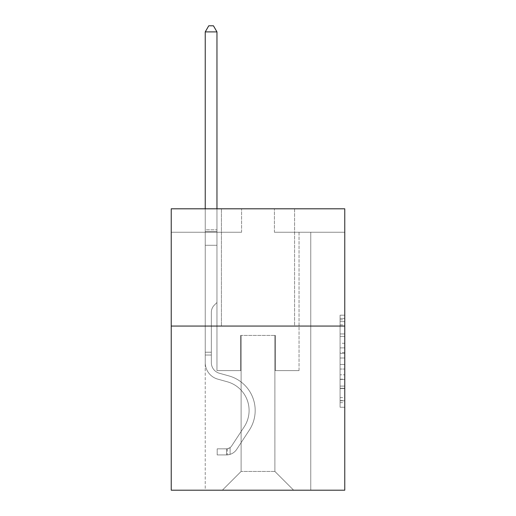 <?xml version="1.0" encoding="UTF-8"?>
<svg xmlns="http://www.w3.org/2000/svg" width="516" height="516" viewBox="0 0 516 516"><rect width="100%" height="100%" fill="white"/><g stroke="black" fill="none" stroke-linecap="round" stroke-linejoin="round"><path stroke-width="0.39" stroke-dasharray="2.58 1.94" d="M340.076 343.275L340.076 358.001L344.765 358.001L344.765 402.661L344.765 319.797L344.765 358.001L340.076 358.001L340.076 318.411L340.076 407.259L340.076 315.192L340.076 400.816L344.765 400.816L340.076 400.816L344.765 400.816L340.076 400.816L340.076 386.084L340.076 407.259L344.765 407.259L344.765 315.192L344.765 400.584L344.765 364.451L340.076 364.451L344.765 364.451L344.765 386.084L344.765 321.636L340.076 321.636L344.765 321.636L344.765 407.259L344.765 319.797L344.765 407.259L340.076 407.259L340.076 315.192L344.765 315.192L344.765 319.797L344.765 315.192L344.765 319.797L344.765 315.192L344.765 318.411L344.765 315.192L340.076 315.192L340.076 321.636L344.765 321.636L340.076 321.636L340.076 343.275L344.765 343.275M294.584 208.799L294.584 326.054L221.416 326.054L294.584 326.054L221.416 326.054L294.584 326.054L294.584 208.799L221.416 208.799L221.416 326.054L221.416 208.799L294.584 208.799M344.765 352.48L344.765 347.874L344.765 352.48L340.076 352.48L340.076 333.949L340.076 388.503L340.076 374.81L344.765 374.81L340.076 374.81L340.076 407.259L344.765 407.259L340.076 407.259L344.765 407.259L340.076 407.259L340.076 315.192L344.765 315.192L340.076 315.192L344.765 315.192L340.076 315.192L340.076 352.48L344.765 352.48M344.765 326.054L344.765 490.2L171.235 490.2L171.235 326.054L344.765 326.054L344.765 208.799L274.415 208.799L344.765 208.799L344.765 232.252L344.765 208.799L171.235 208.799L241.585 208.799L171.235 208.799L171.235 326.054L344.765 326.054L171.235 326.054M205.239 490.2L310.761 490.2L310.761 232.252L299.035 232.252L310.761 232.252L299.035 232.252L310.761 232.252L299.035 232.252L310.761 232.252L299.035 232.252L310.761 232.252L299.035 232.252L310.761 232.252L299.035 232.252L310.761 232.252L299.035 232.252L310.761 232.252L299.035 232.252L310.761 232.252L299.035 232.252L310.761 232.252L299.035 232.252L310.761 232.252L299.035 232.252L310.761 232.252L310.761 490.2L310.761 232.252L310.761 490.2L310.761 232.252L310.761 490.2L310.761 232.252L310.761 490.2L310.761 232.252L310.761 490.2L310.761 232.252L310.761 490.2L310.761 232.252L310.761 490.2L310.761 232.252L310.761 490.2L310.761 232.252L310.761 490.2L310.761 232.252L310.761 490.2L310.761 232.252L310.761 490.2L205.239 490.2L222.357 490.2L205.239 490.2L222.357 490.2L205.239 490.2L222.357 490.2L205.239 490.2L222.357 490.2L205.239 490.2L222.357 490.2L205.239 490.2L222.357 490.2L205.239 490.2L222.357 490.2L205.239 490.2L222.357 490.2L205.239 490.2L222.357 490.2L205.239 490.2L222.357 490.2L205.239 490.2L205.239 232.252L216.965 232.252L205.239 232.252L216.965 232.252L205.239 232.252L216.965 232.252L205.239 232.252L216.965 232.252L205.239 232.252L216.965 232.252L205.239 232.252L216.965 232.252L205.239 232.252L216.965 232.252L205.239 232.252L216.965 232.252L205.239 232.252L216.965 232.252L205.239 232.252L216.965 232.252L205.239 232.252L216.965 232.252L205.239 232.252L205.239 490.2M344.765 232.252L274.415 232.252L344.765 232.252M171.235 232.252L241.585 232.252L171.235 232.252L171.235 208.799L171.235 232.252M241.114 471.437L241.114 335.432L241.114 471.437L241.114 335.432L274.886 335.432L274.886 471.437L241.114 471.437L222.357 490.2L241.114 471.437L241.114 335.432L241.114 471.437L241.114 335.432L240.65 335.432L240.65 370.604L216.965 370.604L216.965 232.252L216.965 370.604L216.965 232.252L216.965 370.604L216.965 232.252L216.965 370.604L216.965 232.252L216.965 370.604L216.965 232.252L216.965 370.604L216.965 232.252L216.965 370.604L216.965 232.252L216.965 370.604L216.965 232.252L216.965 370.604L216.965 232.252L216.965 370.604L216.965 232.252L216.965 370.604L216.965 232.252L216.965 370.604L240.65 370.604L216.965 370.604L240.65 370.604L216.965 370.604L240.65 370.604L216.965 370.604L240.65 370.604L216.965 370.604L240.65 370.604L216.965 370.604L240.65 370.604L216.965 370.604L240.65 370.604L216.965 370.604L240.65 370.604L216.965 370.604L240.65 370.604L216.965 370.604L240.65 370.604L216.965 370.604L240.65 370.604L240.65 335.432L240.65 370.604L240.65 335.432L240.65 370.604L240.65 335.432L240.65 370.604L240.65 335.432L240.65 370.604L240.65 335.432L240.65 370.604L240.65 335.432L240.65 370.604L240.65 335.432L240.65 370.604L240.65 335.432L240.65 370.604L240.65 335.432L240.65 370.604L240.65 335.432L240.65 370.604L240.65 335.432L241.114 335.432L240.65 335.432L241.114 335.432L240.65 335.432L241.114 335.432L240.65 335.432L241.114 335.432L240.65 335.432L241.114 335.432L240.65 335.432L241.114 335.432L240.65 335.432L241.114 335.432L240.65 335.432L241.114 335.432L240.65 335.432L241.114 335.432L240.65 335.432L241.114 335.432L240.65 335.432L241.114 335.432L241.114 471.437L222.357 490.2L241.114 471.437L241.114 335.432L241.114 471.437L222.357 490.2L241.114 471.437L241.114 335.432L241.114 471.437L222.357 490.2L241.114 471.437L241.114 335.432L241.114 471.437L222.357 490.2L241.114 471.437L241.114 335.432L241.114 471.437L222.357 490.2L241.114 471.437L241.114 335.432L241.114 471.437L222.357 490.2L241.114 471.437L241.114 335.432L241.114 471.437L222.357 490.2L241.114 471.437L241.114 335.432L241.114 471.437L222.357 490.2L241.114 471.437L241.114 335.432L241.114 471.437L222.357 490.2L241.114 471.437L222.357 490.2L241.114 471.437L274.886 471.437L274.886 335.432L274.886 471.437L293.643 490.2L274.886 471.437L274.886 335.432L274.886 471.437L293.643 490.2L274.886 471.437L274.886 335.432L274.886 471.437L293.643 490.2L274.886 471.437L274.886 335.432L274.886 471.437L293.643 490.2L274.886 471.437L274.886 335.432L274.886 471.437L293.643 490.2L274.886 471.437L274.886 335.432L274.886 471.437L293.643 490.2L274.886 471.437L274.886 335.432L274.886 471.437L293.643 490.2L274.886 471.437L274.886 335.432L274.886 471.437L293.643 490.2L274.886 471.437L274.886 335.432L274.886 471.437L293.643 490.2L274.886 471.437L274.886 335.432L274.886 471.437L293.643 490.2L274.886 471.437L274.886 335.432L274.886 471.437L293.643 490.2L274.886 471.437L274.886 335.432L241.114 335.432L241.114 471.437L222.357 490.2L241.114 471.437M275.351 335.432L274.886 335.432L275.351 335.432L274.886 335.432L275.351 335.432L274.886 335.432L275.351 335.432L274.886 335.432L275.351 335.432L274.886 335.432L275.351 335.432L274.886 335.432L275.351 335.432L274.886 335.432L275.351 335.432L274.886 335.432L275.351 335.432L274.886 335.432L275.351 335.432L274.886 335.432L275.351 335.432L274.886 335.432L275.351 335.432L275.351 370.604L275.351 335.432M293.643 490.2L274.886 471.437L293.643 490.2M274.415 232.252L274.415 208.799L274.415 232.252M241.585 232.252L241.585 208.799L241.585 232.252M299.035 232.252L299.035 370.604L275.351 370.604L299.035 370.604L275.351 370.604L299.035 370.604L275.351 370.604L299.035 370.604L275.351 370.604L299.035 370.604L275.351 370.604L299.035 370.604L275.351 370.604L299.035 370.604L275.351 370.604L299.035 370.604L275.351 370.604L299.035 370.604L275.351 370.604L299.035 370.604L275.351 370.604L299.035 370.604L275.351 370.604L299.035 370.604L299.035 232.252M340.076 358.001L344.765 358.001L340.076 358.001M340.076 318.411L340.076 315.192L340.076 318.411L344.765 318.411L340.076 318.411M340.076 388.271L340.076 369.05L340.076 388.271L344.765 388.271L340.076 388.271M340.076 369.05L340.076 364.451L344.765 364.451L340.076 364.451L340.076 369.05L344.765 369.05L340.076 369.05M340.076 333.949L340.076 321.636L340.076 333.949L344.765 333.949L340.076 333.949M340.076 315.192L344.765 315.192L340.076 315.192L340.076 319.797L340.076 315.192L344.765 315.192M340.076 407.259L344.765 407.259L340.076 407.259L340.076 402.661L340.076 407.259M211.334 352.222L211.334 355.034L205.239 355.034L205.239 352.222L205.239 362.638L205.239 31.895L205.239 245.287L205.239 31.895L216.965 31.895L216.965 229.814L216.965 31.895L205.239 31.895L208.754 25.8L213.443 25.8L208.754 25.8L205.239 31.895L205.239 245.287L205.239 31.895L216.965 31.895L213.443 25.8L216.965 31.895L216.965 245.287L205.239 245.287L205.239 31.895L208.754 25.8L213.443 25.8L208.754 25.8L205.239 31.895L205.239 245.287L205.239 31.895L216.965 31.895L205.239 31.895L208.754 25.8L213.443 25.8L216.965 31.895L213.443 25.8L208.754 25.8L205.239 31.895L205.239 245.287L205.239 31.895L216.965 31.895L216.965 229.814L216.965 31.895L205.239 31.895L208.754 25.8L213.443 25.8L216.965 31.895L213.443 25.8L208.754 25.8L205.239 31.895L205.239 245.287L205.239 31.895L216.965 31.895L216.965 231.561L216.965 31.895L205.239 31.895L208.754 25.8L213.443 25.8L216.965 31.895L213.443 25.8L208.754 25.8L205.239 31.895L205.239 245.287L216.965 245.287L216.965 302.505L214.321 305.15A10.191 10.191 0 0 0 211.334 312.354A10.191 10.191 0 0 1 214.321 305.15L216.965 302.505L216.965 231.561L216.965 245.287L205.239 245.287L205.239 362.638A17.118 17.118 0 0 0 217.758 379.131A17.118 17.118 0 0 1 205.239 362.638L205.239 245.287L216.965 245.287L216.965 302.505L214.321 305.15A10.191 10.191 0 0 0 211.334 312.354A10.191 10.191 0 0 1 214.321 305.15L216.965 302.505L216.965 229.814L216.965 245.287L205.239 245.287L205.239 362.638A17.118 17.118 0 0 0 217.758 379.131A17.118 17.118 0 0 1 205.239 362.638L205.239 245.287L216.965 245.287L216.965 302.505L214.321 305.15A10.191 10.191 0 0 0 211.334 312.354A10.191 10.191 0 0 1 214.321 305.15L216.965 302.505L216.965 31.895L216.965 245.287L205.239 245.287L205.239 362.638A17.118 17.118 0 0 0 217.758 379.131A17.118 17.118 0 0 1 205.239 362.638L205.239 245.287L216.965 245.287L216.965 302.505L214.321 305.15A10.191 10.191 0 0 0 211.334 312.354A10.191 10.191 0 0 1 214.321 305.15L216.965 302.505L216.965 31.895L205.239 31.895L216.965 31.895L213.443 25.8L216.965 31.895L216.965 245.287L205.239 245.287L205.239 362.638A17.118 17.118 0 0 0 217.758 379.131L227.304 381.788L217.758 379.131A17.118 17.118 0 0 1 205.239 362.638L205.239 245.287L216.965 245.287L216.965 302.505L214.321 305.15A10.191 10.191 0 0 0 211.334 312.354A10.191 10.191 0 0 1 214.321 305.15L216.965 302.505L216.965 31.895L205.239 31.895L208.754 25.8L213.443 25.8L208.754 25.8L205.239 31.895L205.239 229.814L205.239 31.895L216.965 31.895L213.443 25.8L216.965 31.895L216.965 245.287L205.239 245.287L205.239 362.638A17.118 17.118 0 0 0 217.758 379.131A17.118 17.118 0 0 1 205.239 362.638L205.239 245.287L216.965 245.287L216.965 302.505L214.321 305.15A10.191 10.191 0 0 0 211.334 312.354A10.191 10.191 0 0 1 214.321 305.15L216.965 302.505L216.965 31.895L205.239 31.895L208.754 25.8L213.443 25.8L208.754 25.8L205.239 31.895L205.239 231.561L205.239 31.895L216.965 31.895L213.443 25.8L216.965 31.895L216.965 245.287L205.239 245.287L205.239 362.638A17.118 17.118 0 0 0 217.758 379.131A17.118 17.118 0 0 1 205.239 362.638L205.239 245.287L216.965 245.287L216.965 302.505L214.321 305.15A10.191 10.191 0 0 0 211.334 312.354A10.191 10.191 0 0 1 214.321 305.15L216.965 302.505L216.965 31.895L205.239 31.895L208.754 25.8L213.443 25.8L208.754 25.8L205.239 31.895L205.239 362.638A17.118 17.118 0 0 0 217.758 379.131L227.304 381.788L217.758 379.131A17.118 17.118 0 0 1 205.239 362.638L205.239 245.287L216.965 245.287L216.965 302.505L214.321 305.15A10.191 10.191 0 0 0 211.334 312.354A10.191 10.191 0 0 1 214.321 305.15L216.965 302.505L216.965 245.287L205.239 245.287L205.239 362.638A17.118 17.118 0 0 0 217.758 379.131A17.118 17.118 0 0 1 205.239 362.638L205.239 245.287L216.965 245.287L216.965 231.561L216.965 302.505L214.321 305.15A10.191 10.191 0 0 0 211.334 312.354A10.191 10.191 0 0 1 214.321 305.15L216.965 302.505L216.965 245.287L205.239 245.287L205.239 362.638A17.118 17.118 0 0 0 217.758 379.131A17.118 17.118 0 0 1 205.239 362.638L205.239 245.287L216.965 245.287L216.965 229.814L216.965 302.505L214.321 305.15A10.191 10.191 0 0 0 211.334 312.354A10.191 10.191 0 0 1 214.321 305.15L216.965 302.505L216.965 245.287L205.239 245.287L205.239 362.638A17.118 17.118 0 0 0 217.758 379.131L227.304 381.788A29.78 29.78 0 0 1 244.21 426.816A29.78 29.78 0 0 0 227.304 381.788L217.758 379.131A17.118 17.118 0 0 1 205.239 362.638L205.239 245.287L216.965 245.287L216.965 31.895L213.443 25.8L216.965 31.895L216.965 302.505L214.321 305.15A10.191 10.191 0 0 0 211.334 312.354A10.191 10.191 0 0 1 214.321 305.15L216.965 302.505L216.965 245.287L205.239 245.287L205.239 362.638L205.239 355.034L211.334 355.034L211.334 352.222L205.239 352.222L211.334 352.222L211.334 362.638L211.334 312.354L211.334 362.638A11.023 11.023 0 0 0 219.397 373.255A11.023 11.023 0 0 1 211.334 362.638L211.334 312.354L211.334 362.638L211.334 352.222L205.239 352.222L211.334 352.222L211.334 362.638A11.023 11.023 0 0 0 219.397 373.255A11.023 11.023 0 0 1 211.334 362.638L211.334 312.354L211.334 362.638A11.023 11.023 0 0 0 219.397 373.255A11.023 11.023 0 0 1 211.334 362.638L211.334 312.354L211.334 362.638L211.334 352.222L205.239 352.222L211.334 352.222L211.334 362.638A11.023 11.023 0 0 0 219.397 373.255L228.943 375.919L219.397 373.255A11.023 11.023 0 0 1 211.334 362.638L211.334 312.354L211.334 362.638A11.023 11.023 0 0 0 219.397 373.255A11.023 11.023 0 0 1 211.334 362.638L211.334 312.354L211.334 362.638L211.334 352.222L205.239 352.222L211.334 352.222L211.334 362.638A11.023 11.023 0 0 0 219.397 373.255A11.023 11.023 0 0 1 211.334 362.638L211.334 312.354L211.334 362.638A11.023 11.023 0 0 0 219.397 373.255L228.943 375.919L219.397 373.255A11.023 11.023 0 0 1 211.334 362.638L211.334 312.354L211.334 362.638L211.334 352.222L205.239 352.222L211.334 352.222L211.334 362.638A11.023 11.023 0 0 0 219.397 373.255A11.023 11.023 0 0 1 211.334 362.638L211.334 312.354L211.334 362.638A11.023 11.023 0 0 0 219.397 373.255A11.023 11.023 0 0 1 211.334 362.638L211.334 312.354L211.334 362.638L211.334 352.222L205.239 352.222M226.576 454.931A12.429 12.429 0 0 0 236.734 449.32L249.305 430.157A35.881 35.881 0 0 0 228.943 375.919L219.397 373.255L228.943 375.919A35.881 35.881 0 0 1 249.305 430.157A35.881 35.881 0 0 0 228.943 375.919L219.397 373.255A11.023 11.023 0 0 1 211.334 362.638A11.023 11.023 0 0 0 219.397 373.255A11.023 11.023 0 0 1 211.334 362.638L211.334 312.354L211.334 362.638A11.023 11.023 0 0 0 219.397 373.255A11.023 11.023 0 0 1 211.334 362.638A11.023 11.023 0 0 0 219.397 373.255L228.943 375.919L219.397 373.255A11.023 11.023 0 0 1 211.334 362.638A11.023 11.023 0 0 0 219.397 373.255L228.943 375.919L219.397 373.255A11.023 11.023 0 0 1 211.334 362.638A11.023 11.023 0 0 0 219.397 373.255A11.023 11.023 0 0 1 211.334 362.638A11.023 11.023 0 0 0 219.397 373.255L228.943 375.919A35.881 35.881 0 0 1 249.305 430.157A35.881 35.881 0 0 0 228.943 375.919L219.397 373.255A11.023 11.023 0 0 1 211.334 362.638A11.023 11.023 0 0 0 219.397 373.255L228.943 375.919L219.397 373.255A11.023 11.023 0 0 1 211.334 362.638A11.023 11.023 0 0 0 219.397 373.255A11.023 11.023 0 0 1 211.334 362.638A11.023 11.023 0 0 0 219.397 373.255L228.943 375.919L219.397 373.255A11.023 11.023 0 0 1 211.334 362.638A11.023 11.023 0 0 0 219.397 373.255L228.943 375.919A35.881 35.881 0 0 1 249.305 430.157L236.734 449.32L249.305 430.157A35.881 35.881 0 0 0 228.943 375.919L219.397 373.255A11.023 11.023 0 0 1 211.334 362.638A11.023 11.023 0 0 0 219.397 373.255A11.023 11.023 0 0 1 211.334 362.638A11.023 11.023 0 0 0 219.397 373.255L228.943 375.919L219.397 373.255A11.023 11.023 0 0 1 211.334 362.638A11.023 11.023 0 0 0 219.397 373.255L228.943 375.919A35.881 35.881 0 0 1 249.305 430.157A35.881 35.881 0 0 0 228.943 375.919L219.397 373.255L228.943 375.919A35.881 35.881 0 0 1 249.305 430.157A35.881 35.881 0 0 0 228.943 375.919L219.397 373.255L228.943 375.919A35.881 35.881 0 0 1 249.305 430.157L236.734 449.32L249.305 430.157A35.881 35.881 0 0 0 228.943 375.919L219.397 373.255L228.943 375.919A35.881 35.881 0 0 1 249.305 430.157A35.881 35.881 0 0 0 228.943 375.919L219.397 373.255L228.943 375.919A35.881 35.881 0 0 1 249.305 430.157A35.881 35.881 0 0 0 228.943 375.919L219.397 373.255L228.943 375.919A35.881 35.881 0 0 1 249.305 430.157L236.734 449.32A12.429 12.429 0 0 1 230.097 454.351A12.429 12.429 0 0 0 236.734 449.32L249.305 430.157A35.881 35.881 0 0 0 228.943 375.919L219.397 373.255L228.943 375.919A35.881 35.881 0 0 1 249.305 430.157A35.881 35.881 0 0 0 228.943 375.919L219.397 373.255L228.943 375.919A35.881 35.881 0 0 1 249.305 430.157A35.881 35.881 0 0 0 228.943 375.919A35.881 35.881 0 0 1 249.305 430.157L236.734 449.32L249.305 430.157A35.881 35.881 0 0 0 228.943 375.919A35.881 35.881 0 0 1 249.305 430.157L236.734 449.32L249.305 430.157A35.881 35.881 0 0 0 228.943 375.919A35.881 35.881 0 0 1 249.305 430.157A35.881 35.881 0 0 0 228.943 375.919A35.881 35.881 0 0 1 249.305 430.157L236.734 449.32A12.429 12.429 0 0 1 230.097 454.351C226.479 455.118 226.479 455.118 230.097 454.351C226.479 455.118 226.479 455.118 230.097 454.351A12.429 12.429 0 0 0 236.734 449.32L249.305 430.157A35.881 35.881 0 0 0 228.943 375.919A35.881 35.881 0 0 1 249.305 430.157L236.734 449.32L249.305 430.157A35.881 35.881 0 0 0 228.943 375.919A35.881 35.881 0 0 1 249.305 430.157A35.881 35.881 0 0 0 228.943 375.919A35.881 35.881 0 0 1 249.305 430.157L236.734 449.32L249.305 430.157A35.881 35.881 0 0 0 228.943 375.919A35.881 35.881 0 0 1 249.305 430.157L236.734 449.32A12.429 12.429 0 0 1 230.097 454.351C226.479 455.118 226.479 455.118 230.097 454.351C226.479 455.118 226.479 455.118 230.097 454.351A12.429 12.429 0 0 0 236.734 449.32L249.305 430.157A35.881 35.881 0 0 0 228.943 375.919A35.881 35.881 0 0 1 249.305 430.157A35.881 35.881 0 0 0 228.943 375.919A35.881 35.881 0 0 1 249.305 430.157L236.734 449.32L249.305 430.157A35.881 35.881 0 0 0 228.943 375.919A35.881 35.881 0 0 1 249.305 430.157L236.734 449.32A12.429 12.429 0 0 1 230.097 454.351C226.479 455.118 226.479 455.118 230.097 454.351C226.479 455.118 226.479 455.118 230.097 454.351A12.429 12.429 0 0 0 236.734 449.32L249.305 430.157L236.734 449.32A12.429 12.429 0 0 1 230.097 454.351C226.479 455.118 226.479 455.118 230.097 454.351C226.479 455.118 226.479 455.118 230.097 454.351A12.429 12.429 0 0 0 236.734 449.32L249.305 430.157L236.734 449.32A12.429 12.429 0 0 1 230.097 454.351C226.479 455.118 226.479 455.118 230.097 454.351C226.479 455.118 226.479 455.118 230.097 454.351A12.429 12.429 0 0 0 236.734 449.32L249.305 430.157L236.734 449.32A12.429 12.429 0 0 1 230.097 454.351C226.479 455.118 226.479 455.118 230.097 454.351C226.479 455.118 226.479 455.118 230.097 454.351A12.429 12.429 0 0 0 236.734 449.32L249.305 430.157L236.734 449.32A12.429 12.429 0 0 1 230.097 454.351C226.479 455.118 226.479 455.118 230.097 454.351C226.479 455.118 226.479 455.118 230.097 454.351A12.429 12.429 0 0 0 236.734 449.32L249.305 430.157L236.734 449.32A12.429 12.429 0 0 1 230.097 454.351C226.479 455.118 226.479 455.118 230.097 454.351C226.479 455.118 226.479 455.118 230.097 454.351A12.429 12.429 0 0 0 236.734 449.32L249.305 430.157L236.734 449.32A12.429 12.429 0 0 1 230.097 454.351C226.479 455.118 226.479 455.118 230.097 454.351C226.479 455.118 226.479 455.118 230.097 454.351A12.429 12.429 0 0 0 236.734 449.32L249.305 430.157L236.734 449.32A12.429 12.429 0 0 1 230.097 454.351C226.479 455.118 226.479 455.118 230.097 454.351C226.479 455.118 226.479 455.118 230.097 454.351A12.429 12.429 0 0 0 236.734 449.32A12.429 12.429 0 0 1 226.576 454.931L226.576 448.83A6.334 6.334 0 0 0 231.639 445.979L244.21 426.816A29.78 29.78 0 0 0 227.304 381.788L217.758 379.131A17.118 17.118 0 0 1 205.239 362.638A17.118 17.118 0 0 0 217.758 379.131A17.118 17.118 0 0 1 205.239 362.638A17.118 17.118 0 0 0 217.758 379.131L227.304 381.788L217.758 379.131A17.118 17.118 0 0 1 205.239 362.638A17.118 17.118 0 0 0 217.758 379.131L227.304 381.788A29.78 29.78 0 0 1 244.21 426.816A29.78 29.78 0 0 0 227.304 381.788L217.758 379.131A17.118 17.118 0 0 1 205.239 362.638A17.118 17.118 0 0 0 217.758 379.131A17.118 17.118 0 0 1 205.239 362.638A17.118 17.118 0 0 0 217.758 379.131L227.304 381.788L217.758 379.131A17.118 17.118 0 0 1 205.239 362.638A17.118 17.118 0 0 0 217.758 379.131L227.304 381.788L217.758 379.131A17.118 17.118 0 0 1 205.239 362.638A17.118 17.118 0 0 0 217.758 379.131A17.118 17.118 0 0 1 205.239 362.638A17.118 17.118 0 0 0 217.758 379.131L227.304 381.788A29.78 29.78 0 0 1 244.21 426.816L231.639 445.979L244.21 426.816A29.78 29.78 0 0 0 227.304 381.788L217.758 379.131A17.118 17.118 0 0 1 205.239 362.638A17.118 17.118 0 0 0 217.758 379.131L227.304 381.788L217.758 379.131A17.118 17.118 0 0 1 205.239 362.638A17.118 17.118 0 0 0 217.758 379.131A17.118 17.118 0 0 1 205.239 362.638A17.118 17.118 0 0 0 217.758 379.131L227.304 381.788L217.758 379.131A17.118 17.118 0 0 1 205.239 362.638A17.118 17.118 0 0 0 217.758 379.131L227.304 381.788A29.78 29.78 0 0 1 244.21 426.816A29.78 29.78 0 0 0 227.304 381.788L217.758 379.131L227.304 381.788A29.78 29.78 0 0 1 244.21 426.816A29.78 29.78 0 0 0 227.304 381.788L217.758 379.131L227.304 381.788A29.78 29.78 0 0 1 244.21 426.816L231.639 445.979L244.21 426.816A29.78 29.78 0 0 0 227.304 381.788L217.758 379.131L227.304 381.788A29.78 29.78 0 0 1 244.21 426.816A29.78 29.78 0 0 0 227.304 381.788L217.758 379.131L227.304 381.788A29.78 29.78 0 0 1 244.21 426.816A29.78 29.78 0 0 0 227.304 381.788L217.758 379.131L227.304 381.788A29.78 29.78 0 0 1 244.21 426.816L231.639 445.979A6.334 6.334 0 0 1 230.097 447.604C226.543 449.236 226.543 449.236 230.097 447.604C226.543 449.236 226.543 449.236 230.097 447.604A6.334 6.334 0 0 0 231.639 445.979L244.21 426.816A29.78 29.78 0 0 0 227.304 381.788L217.758 379.131L227.304 381.788A29.78 29.78 0 0 1 244.21 426.816A29.78 29.78 0 0 0 227.304 381.788L217.758 379.131L227.304 381.788A29.78 29.78 0 0 1 244.21 426.816A29.78 29.78 0 0 0 227.304 381.788A29.78 29.78 0 0 1 244.21 426.816L231.639 445.979L244.21 426.816A29.78 29.78 0 0 0 227.304 381.788A29.78 29.78 0 0 1 244.21 426.816L231.639 445.979L244.21 426.816A29.78 29.78 0 0 0 227.304 381.788A29.78 29.78 0 0 1 244.21 426.816A29.78 29.78 0 0 0 227.304 381.788A29.78 29.78 0 0 1 244.21 426.816L231.639 445.979A6.334 6.334 0 0 1 230.097 447.604C226.543 449.236 226.543 449.236 230.097 447.604C226.543 449.236 226.543 449.236 230.097 447.604A6.334 6.334 0 0 0 231.639 445.979L244.21 426.816A29.78 29.78 0 0 0 227.304 381.788A29.78 29.78 0 0 1 244.21 426.816L231.639 445.979L244.21 426.816A29.78 29.78 0 0 0 227.304 381.788A29.78 29.78 0 0 1 244.21 426.816A29.78 29.78 0 0 0 227.304 381.788A29.78 29.78 0 0 1 244.21 426.816L231.639 445.979L244.21 426.816A29.78 29.78 0 0 0 227.304 381.788A29.78 29.78 0 0 1 244.21 426.816L231.639 445.979A6.334 6.334 0 0 1 230.097 447.604C226.543 449.236 226.543 449.236 230.097 447.604C226.543 449.236 226.543 449.236 230.097 447.604A6.334 6.334 0 0 0 231.639 445.979L244.21 426.816A29.78 29.78 0 0 0 227.304 381.788A29.78 29.78 0 0 1 244.21 426.816A29.78 29.78 0 0 0 227.304 381.788A29.78 29.78 0 0 1 244.21 426.816L231.639 445.979L244.21 426.816A29.78 29.78 0 0 0 227.304 381.788A29.78 29.78 0 0 1 244.21 426.816L231.639 445.979A6.334 6.334 0 0 1 230.097 447.604C226.543 449.236 226.543 449.236 230.097 447.604C226.543 449.236 226.543 449.236 230.097 447.604A6.334 6.334 0 0 0 231.639 445.979L244.21 426.816L231.639 445.979A6.334 6.334 0 0 1 230.097 447.604C226.543 449.236 226.543 449.236 230.097 447.604C226.543 449.236 226.543 449.236 230.097 447.604A6.334 6.334 0 0 0 231.639 445.979L244.21 426.816L231.639 445.979A6.334 6.334 0 0 1 230.097 447.604C226.543 449.236 226.543 449.236 230.097 447.604C226.543 449.236 226.543 449.236 230.097 447.604A6.334 6.334 0 0 0 231.639 445.979L244.21 426.816L231.639 445.979A6.334 6.334 0 0 1 230.097 447.604C226.543 449.236 226.543 449.236 230.097 447.604C226.543 449.236 226.543 449.236 230.097 447.604A6.334 6.334 0 0 0 231.639 445.979L244.21 426.816L231.639 445.979A6.334 6.334 0 0 1 230.097 447.604C226.543 449.236 226.543 449.236 230.097 447.604C226.543 449.236 226.543 449.236 230.097 447.604A6.334 6.334 0 0 0 231.639 445.979L244.21 426.816L231.639 445.979A6.334 6.334 0 0 1 230.097 447.604C226.543 449.236 226.543 449.236 230.097 447.604C226.543 449.236 226.543 449.236 230.097 447.604A6.334 6.334 0 0 0 231.639 445.979L244.21 426.816L231.639 445.979A6.334 6.334 0 0 1 230.097 447.604C226.543 449.236 226.543 449.236 230.097 447.604C226.543 449.236 226.543 449.236 230.097 447.604A6.334 6.334 0 0 0 231.639 445.979L244.21 426.816L231.639 445.979A6.334 6.334 0 0 1 230.097 447.604C226.543 449.236 226.543 449.236 230.097 447.604C226.543 449.236 226.543 449.236 230.097 447.604A6.334 6.334 0 0 0 231.639 445.979A6.334 6.334 0 0 1 226.576 448.83L226.576 454.931L217.197 454.931L226.576 454.931A12.429 12.429 0 0 0 236.734 449.32A12.429 12.429 0 0 1 226.576 454.931L226.576 448.83L217.197 448.836L226.576 448.83A6.334 6.334 0 0 0 231.639 445.979A6.334 6.334 0 0 1 226.576 448.83L226.576 454.931L217.197 454.931L217.197 448.836L217.197 454.931L226.576 454.931A12.429 12.429 0 0 0 236.734 449.32A12.429 12.429 0 0 1 226.576 454.931L226.576 448.83L217.197 448.836L226.576 448.83A6.334 6.334 0 0 0 231.639 445.979A6.334 6.334 0 0 1 226.576 448.83L226.576 454.931L217.197 454.931L217.197 448.836L217.197 454.931L226.576 454.931A12.429 12.429 0 0 0 236.734 449.32A12.429 12.429 0 0 1 226.576 454.931L226.576 448.83L217.197 448.836L226.576 448.83A6.334 6.334 0 0 0 231.639 445.979A6.334 6.334 0 0 1 226.576 448.83L226.576 454.931L217.197 454.931L217.197 448.836L217.197 454.931L226.576 454.931A12.429 12.429 0 0 0 236.734 449.32A12.429 12.429 0 0 1 226.576 454.931L226.576 448.83L217.197 448.836L226.576 448.83A6.334 6.334 0 0 0 231.639 445.979A6.334 6.334 0 0 1 226.576 448.83L226.576 454.931L217.197 454.931L217.197 448.836L217.197 454.931L226.576 454.931A12.429 12.429 0 0 0 236.734 449.32A12.429 12.429 0 0 1 226.576 454.931L226.576 448.83L217.197 448.836L226.576 448.83A6.334 6.334 0 0 0 231.639 445.979A6.334 6.334 0 0 1 226.576 448.83L226.576 454.931L217.197 454.931L217.197 448.836L217.197 454.931L226.576 454.931A12.429 12.429 0 0 0 236.734 449.32A12.429 12.429 0 0 1 226.576 454.931L226.576 448.83L217.197 448.836L226.576 448.83A6.334 6.334 0 0 0 231.639 445.979A6.334 6.334 0 0 1 226.576 448.83L226.576 454.931L217.197 454.931L217.197 448.836L217.197 454.931L226.576 454.931A12.429 12.429 0 0 0 236.734 449.32A12.429 12.429 0 0 1 226.576 454.931L226.576 448.83L217.197 448.836L226.576 448.83A6.334 6.334 0 0 0 231.639 445.979A6.334 6.334 0 0 1 226.576 448.83L226.576 454.931L217.197 454.931L217.197 448.836L217.197 454.931L226.576 454.931A12.429 12.429 0 0 0 236.734 449.32A12.429 12.429 0 0 1 226.576 454.931L226.576 448.83L217.197 448.836L226.576 448.83A6.334 6.334 0 0 0 231.639 445.979A6.334 6.334 0 0 1 226.576 448.83L226.576 454.931L217.197 454.931L217.197 448.836L217.197 454.931L226.576 454.931A12.429 12.429 0 0 0 236.734 449.32A12.429 12.429 0 0 1 226.576 454.931L226.576 448.83L217.197 448.836L226.576 448.83A6.334 6.334 0 0 0 231.639 445.979A6.334 6.334 0 0 1 226.576 448.83L226.576 454.931L217.197 454.931L217.197 448.836L217.197 454.931L226.576 454.931A12.429 12.429 0 0 0 236.734 449.32A12.429 12.429 0 0 1 226.576 454.931L226.576 448.83L217.197 448.836L226.576 448.83A6.334 6.334 0 0 0 231.639 445.979A6.334 6.334 0 0 1 226.576 448.83L226.576 454.931L217.197 454.931L217.197 448.836L217.197 454.931L226.576 454.931M205.239 208.799L205.239 31.895L216.965 31.895L205.239 31.895L208.754 25.8L213.443 25.8L208.754 25.8L205.239 31.895L205.239 229.814L205.239 31.895L216.965 31.895L213.443 25.8L216.965 31.895L216.965 229.814L216.965 31.895L205.239 31.895L208.754 25.8L213.443 25.8L208.754 25.8L205.239 31.895L216.965 31.895L213.443 25.8L216.965 31.895L216.965 208.799M217.197 448.836L226.343 448.836L217.197 448.836L217.197 454.931L217.197 448.836M205.239 229.814L205.239 231.561L205.239 229.814L216.965 229.814L205.239 229.814M230.097 454.351C226.479 455.118 226.479 455.118 230.097 454.351C226.479 455.118 226.479 455.118 230.097 454.351L230.097 447.604L230.097 454.351M216.965 31.895L213.443 25.8L208.754 25.8L205.239 31.895M340.076 386.084L344.765 386.084L340.076 386.084M340.076 379.183L344.765 379.183M340.076 336.368L344.765 336.368L340.076 336.368M340.076 319.797L344.765 319.797M340.076 402.661L344.765 402.661M340.076 397.591L344.765 397.591M340.076 324.861L344.765 324.861M340.076 353.402L344.765 353.402L340.076 353.402M340.076 379.408L344.765 379.408L340.076 379.408M340.076 388.503L344.765 388.503L340.076 388.503M340.076 347.874L344.765 347.874L340.076 347.874M205.239 231.561L216.965 231.561L205.239 231.561M211.334 355.034L205.239 355.034L211.334 355.034M340.076 400.584L344.765 400.584M340.076 400.816L344.765 400.816M340.076 321.636L344.765 321.636M227.279 448.765L227.279 454.899"/><path stroke-width="0.77" d="M344.765 326.054L344.765 490.2L171.235 490.2L171.235 208.799L344.765 208.799L344.765 326.054L171.235 326.054M216.965 208.799L216.965 31.895L205.239 31.895L205.239 208.799M205.239 31.895L208.754 25.8L213.443 25.8L216.965 31.895"/></g></svg>

